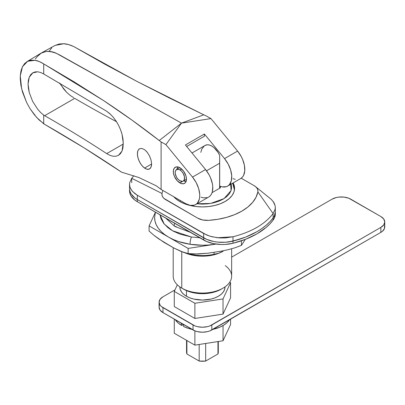 <?xml version="1.0" encoding="UTF-8"?>
<svg xmlns="http://www.w3.org/2000/svg" width="405" height="405" viewBox="0 0 405 405"><rect width="100%" height="100%" fill="white"/><g stroke="black" fill="none" stroke-linecap="round" stroke-linejoin="round"><path stroke-width="0.61" d="M179.698 201.467A32.142 18.554 180 0 1 173.755 196.734L175.699 198.658L179.698 201.467L184.569 203.776L190.122 205.492L196.152 206.545L202.424 206.904L208.696 206.545L214.726 205.492L220.279 203.776L225.15 201.467L229.149 198.658L232.121 195.448L233.948 191.965L234.566 188.345L233.948 184.726L233.159 182.918A32.142 18.554 180 0 1 234.566 188.345A32.142 18.554 180 0 1 214.726 205.492A32.142 18.554 180 0 1 179.698 201.467M225.266 265.665A29.221 16.868 180 0 1 223.084 288.112A29.221 16.868 180 0 1 181.764 288.112L181.764 251.702L181.764 288.112A29.221 16.868 0 0 0 213.607 291.772A29.221 16.868 0 0 0 231.645 276.185L231.645 248.797M223.084 251.242A29.221 16.868 180 0 1 184.827 252.781A29.221 16.868 0 0 0 223.084 251.242A29.221 16.868 0 0 0 223.15 251.206A29.221 16.868 180 0 1 223.084 251.242L218.503 253.307L214.078 254.274A31.873 18.402 180 0 1 188.183 253.611A31.873 18.402 0 0 0 214.078 254.274L214.078 252.376L214.078 254.274L218.503 253.307L223.084 251.242M181.764 288.112L183.642 289.195A26.563 15.334 0 0 0 221.206 289.195L217.181 291.104L212.59 292.521L207.608 293.392L202.424 293.691L197.24 293.392L192.259 292.521L187.667 291.104L181.764 288.112A29.221 16.868 0 0 1 173.203 276.185L173.203 247.673M129.539 190.846L130.01 193.757L131.038 195.964L134.733 199.994L137.315 201.725L137.315 195.22L203.669 233.528L203.669 237.867A26.563 15.334 0 0 0 232.996 241.096L232.996 236.758L217.49 237.75L210.048 236.242L203.669 233.528L203.669 237.867L137.315 199.554A26.563 15.334 180 0 1 129.539 188.71A26.563 15.334 0 0 0 137.315 199.554L134.733 197.822L131.038 193.792L130.01 191.585L129.559 189.317L130.01 191.585L131.038 193.792L134.733 197.822L137.315 199.554L206.672 239.355L213.648 241.491L217.47 242.084L225.362 242.266L229.255 241.846L239.517 239.254L245.713 237.062L256.897 231.721L261.782 228.623L266.141 225.266L269.938 221.692L273.132 217.925L273.132 213.587L257.869 191.889L257.863 190.178L257.2 188.507L255.909 186.963L254.056 185.627L241.233 178.22L254.056 185.627A13.279 7.67 180 0 1 255.464 186.578A13.279 7.67 180 0 1 257.869 191.889L256.046 197.215L252.705 202.292L247.931 206.97L241.866 211.116L234.682 214.62L226.577 217.374L217.789 219.307L208.565 220.355L202.702 219.971L197.711 218.158L165.817 199.741A13.279 7.67 180 0 1 162.005 193.479L131.716 178.286L129.696 182.685L129.559 184.974L130.005 187.237L131.033 189.449L132.612 191.535L137.315 195.22L206.682 235.022L211.825 236.738L219.444 237.917L225.362 237.927L232.996 236.758C251.444 231.999 264.824 224.274 273.132 213.587L257.869 191.889A55.784 32.208 180 0 1 208.565 220.355A13.279 7.67 180 0 1 197.711 218.158L163.964 198.404L162.678 196.86L162.01 195.19L162.005 193.479L162.845 190.436M275.299 207.051L275.152 209.188L273.132 213.587L275.152 209.188L275.294 206.899L274.843 204.636L273.815 202.424L271.249 199.351L255.479 186.594M275.314 207.502L275.314 214.007A26.563 15.334 0 0 1 273.132 220.092A77.031 44.474 0 0 1 232.996 243.263L245.713 239.233L256.897 233.893L266.141 227.438L269.938 223.859L273.132 220.092L273.132 217.925L269.938 221.692L266.141 225.266L261.782 228.623L256.897 231.721L245.713 237.062L232.996 241.096L232.996 243.263A26.563 15.334 0 0 1 203.669 240.033L203.669 237.867L203.669 240.033L137.315 201.725L206.672 241.527L213.648 243.658L221.403 244.514L225.362 244.433L232.996 243.263L232.996 241.096A26.563 15.334 180 0 1 203.669 237.867L137.315 199.554L137.315 195.22L134.723 193.474L131.757 190.512L130.005 187.237L129.539 184.371L129.539 190.882A26.563 15.334 0 0 0 137.315 201.725L137.315 199.554L206.672 239.355L213.648 241.491L217.47 242.084L225.362 242.266L232.996 241.096L232.996 236.758C251.444 231.999 264.824 224.274 273.132 213.587L273.132 217.925L274.428 215.764L275.314 211.805L274.428 215.764L273.132 217.925A26.563 15.334 0 0 0 275.314 211.84A26.563 15.334 180 0 1 273.132 217.925A77.031 44.474 180 0 1 232.996 241.096A77.031 44.474 0 0 0 273.132 217.925L273.132 220.092L274.428 217.936L275.314 213.977M129.539 184.371L129.696 182.685L131.716 178.286L131.716 182.625L131.716 178.286L133.852 175.679L131.716 178.286L162.005 193.479M273.091 201.366L275.076 205.472M177.511 166.885A9.295 5.366 -120 0 0 177.066 169.29M179.886 182.923A9.295 5.366 60 0 1 173.811 174.732A9.295 5.366 60 0 1 175.238 167.28A9.295 5.366 60 0 1 179.886 167.741L177.37 166.865L176.231 166.911L174.418 167.959L173.436 170.13L173.436 173.092L174.418 176.393L177.37 180.893L181.167 183.521L183.536 183.754L185.353 182.706L185.961 181.744L186.457 179.126L185.961 175.932L183.536 171.128L179.886 167.741A9.295 5.366 60 0 1 185.961 175.932A9.295 5.366 60 0 1 184.533 183.384A9.295 5.366 60 0 1 179.886 182.923L182.701 181.298L179.886 182.923M141.79 148.412L144.519 149.663L141.79 148.412L139.467 148.762L141.79 148.412M137.908 150.655L137.498 152.103L137.498 155.702L138.576 159.788L140.56 163.731L143.137 166.936L145.911 168.915L148.463 169.386L150.417 168.262L151.48 165.706L151.617 164L144.519 168.1L141.796 165.458L139.472 161.823L137.913 157.732L137.361 153.809L137.908 150.655L139.467 148.762L138.571 149.531M121.297 131.812L122.001 134.146L123.257 142.909L122.938 138.657L122.001 134.146L120.477 129.554L118.432 125.064L115.921 120.822L113.071 117.03L116.306 121.404L118.432 125.064M113.071 117.03L109.947 113.79L106.702 111.264L110.909 114.696M227.64 186.103A19.921 11.502 60 0 1 219.692 186.113L222.234 186.872L226.299 186.69L228.005 185.875L229.438 184.599L231.311 180.812L231.726 175.74L230.627 169.928L228.142 164.005L224.532 158.598A19.921 11.502 60 0 1 227.64 186.103L240.691 178.565A19.921 11.502 -120 0 0 237.588 151.06L224.532 158.598L204.398 134.02L185.424 144.97L205.563 169.548L192.507 177.086L165.908 144.615L181.501 123.13L210.985 118.594L237.588 151.06L224.532 158.598L204.398 134.02L204.398 136.242L186.659 146.478L204.398 136.242L204.398 134.02L185.424 144.97L205.563 169.548L192.507 177.086L196.121 182.493L198.607 188.416L199.7 194.228L199.685 196.896L199.29 199.3L197.412 203.087L195.98 204.363L194.273 205.183L190.208 205.36L185.652 203.604L161.104 189.429L161.104 141.927L165.908 144.615L192.507 177.086A19.921 11.502 60 0 1 195.615 204.591A19.921 11.502 60 0 1 185.652 203.604L161.104 189.429A1328.137 766.792 0 0 0 156.168 185.773A1328.137 766.792 180 0 1 161.104 189.429L161.104 141.927L165.908 144.615L181.501 123.13L55.844 53.014L52.513 51.865L49.197 51.349L45.962 51.501L41.315 52.999L37.002 56.862L35.346 58.988M44.656 124.365L83.972 147.785L121.53 172.155L138.844 177.522L156.168 185.773L138.844 177.522L121.53 172.155A1328.137 766.792 0 0 0 44.656 124.365L38.905 119.769L34.324 114.711L30.147 108.834L26.548 102.369L21.607 88.715L20.28 75.902L20.964 70.916L22.467 66.709L20.28 75.902L20.25 78.909L20.918 85.349L22.523 92.132L26.548 102.369L30.147 108.834L36.571 117.354L43.71 123.803L43.71 115.121L44.661 115.693A1328.137 766.792 180 0 1 106.702 153.606L109.968 155.353L113.086 156.244L115.946 156.244L118.442 155.363L120.493 153.617L122.006 151.09L122.943 147.85L123.257 142.909L122.006 151.09L118.442 155.363L115.946 156.244L113.086 156.244L109.968 155.353L106.702 153.606L123.257 144.048L106.702 153.606A1328.137 766.792 180 0 0 44.661 115.693L43.71 115.121L43.71 123.803L44.656 124.365M41.315 52.999L55.141 45.401L63.742 43.74C66.572 43.846 69.913 44.783 73.761 46.555L136.865 81.375L203.771 114.807L181.501 123.13L210.985 118.594L206.18 115.906L210.985 118.594L237.588 151.06L241.198 156.467L242.6 159.403L244.417 165.351L244.762 170.869L243.602 175.355L242.489 177.061L240.666 178.58M235.285 179.334L233.042 178.691M195.615 204.591L208.666 197.053A19.921 11.502 -120 0 0 205.563 169.548L209.172 174.955L210.575 177.891L212.392 183.84L212.757 186.69L212.341 191.762L211.577 193.848L210.463 195.549L209.036 196.825M26.988 61.636L40.875 53.252L45.962 51.501L48.944 51.486L52.199 52.007L55.708 53.08L59.272 54.731L181.501 123.13L159.236 140.52C141.426 126.613 122.887 113.304 103.619 100.597L43.71 63.904C40.384 61.823 37.498 60.618 35.053 60.289L27.646 61.271L22.467 66.709L24.715 63.469L27.646 61.271L31.124 60.203L35.053 60.289L39.29 61.54L43.71 63.904L74.181 81.891L103.619 100.597L131.974 120.108L161.104 141.927L159.236 140.52L181.501 123.13L203.771 114.807L169.867 98.218L136.865 81.375L104.829 64.187L73.761 46.555L68.663 44.606L63.742 43.74L59.196 44.008L54.786 45.588M49.197 51.349L45.962 51.501L48.944 51.486L52.199 52.007L55.708 53.08L59.272 54.731L54.174 52.366L49.197 51.349M206.18 115.906L203.771 114.807L206.18 115.906M32.597 72.925L37.66 71.786L40.616 72.47L43.71 73.968L106.702 111.264L43.71 73.968L43.71 63.904L43.71 73.968L40.616 72.47L37.66 71.786L34.957 71.938L32.597 72.925L30.669 74.707L29.241 77.223L28.36 80.377L28.066 84.068L28.36 88.148L29.241 92.487L32.597 101.28L37.66 109.198L40.616 112.474L43.71 115.121L40.616 112.474L37.66 109.198L32.597 101.28L29.241 92.487L28.066 84.068L29.241 77.223L32.906 72.738M149.425 155.743L151.075 160.071L151.617 164L151.075 167.144L149.536 169.017L147.238 169.351L144.519 168.1L151.617 164.005L151.075 160.071L149.536 155.965L147.238 152.315L144.727 149.815M51.759 47.846L49.132 51.308M73.761 97.767L70.171 95.408L66.744 92.411L63.61 88.882L59.717 82.949L60.871 84.954L66.744 92.411L70.171 95.408L73.761 97.767M116.498 121.703A1328.137 766.792 180 0 1 74.702 98.349L44.661 115.693L74.702 98.349A1328.137 766.792 180 0 0 116.498 121.703M145.906 150.832L147.633 152.827M201.017 197.179L203.259 197.822L207.325 197.645M183.708 180.792A9.295 5.366 -120 0 0 186.016 181.612M183.642 180.757L186.158 181.627M177.567 166.754L177.066 169.371M186.457 290.608L186.457 296.247A22.579 13.036 0 0 0 211.066 299.072A22.579 13.036 0 0 0 225.003 287.029L224.567 289.57L223.282 292.015L221.196 294.273L218.391 296.247L214.969 297.867L211.066 299.072L202.424 300.065L193.782 299.072L189.879 297.867L186.457 296.247L183.652 294.273L181.567 292.015L180.281 289.57L179.845 287.029A22.579 13.036 0 0 0 186.457 296.247L186.457 290.608M200.834 152.396L201.756 149.111L204.014 146.357M192.005 152.999L205.173 145.395A13.279 7.67 -120 0 1 219.616 155.363L219.687 157.413L219.616 155.363L218.113 152.493L214.093 147.693L211.815 146.053L209.537 145.061L207.395 144.777L205.143 145.415M219.616 163.24L219.616 188.29L219.677 159.454L219.616 163.24L206.53 170.794L219.616 163.24M219.687 157.413L219.677 159.454L219.687 157.413M186.887 353.97L186.887 340.524L186.887 353.97L186.553 352.092A15.871 9.163 0 0 0 186.887 353.97L199.179 361.063A15.871 9.163 0 0 0 205.669 361.063L205.669 343.47L205.669 361.063L199.179 361.063L186.887 353.97M217.961 353.97A15.871 9.163 0 0 0 218.295 352.092L217.961 353.97L205.669 361.063L217.961 353.97L217.961 341.567L217.961 353.97M199.179 344.473L199.179 361.063L199.179 344.473M234.095 191.504L234.298 189.429A31.873 18.402 180 0 1 234.095 191.504M230.597 182.792L231.073 190.578L224.026 198.622L210.63 203.452L196.708 203.806M180.438 200.591A2.658 1.534 120 0 0 179.997 201.639A2.658 1.534 -60 0 1 180.438 200.591M232.485 183.308A31.873 18.402 180 0 1 234.298 189.429L232.683 183.192M196.724 203.806L202.424 204.13L208.124 203.806L213.607 202.849L218.66 201.29L223.084 199.189L226.719 196.633L229.417 193.717L231.083 190.552L231.645 187.262L231.083 183.971M219.692 186.28L220.32 186.644A17.931 10.353 180 0 1 220.32 187.88L212.078 192.638L220.32 187.88L220.32 186.644A17.931 10.353 180 0 1 220.355 187.262A17.931 10.353 180 0 1 220.32 187.88L220.32 186.644L219.692 186.28M181.551 168.951L179.886 169.913A6.642 3.832 60 0 1 184.224 175.765A6.642 3.832 60 0 1 183.207 181.086A6.642 3.832 60 0 1 179.886 180.757A6.642 3.832 60 0 1 175.547 174.904A6.642 3.832 60 0 1 176.565 169.584A6.642 3.832 60 0 1 179.886 169.913L181.551 168.951M179.886 169.913L178.089 169.285L175.983 170.065L175.279 171.614L175.279 173.73L176.565 177.248L178.089 179.304L179.886 180.757L182.493 181.349L183.207 181.086L184.224 179.911L184.493 176.934L183.207 173.416L181.683 171.361L179.886 169.913M176.129 226.299A2.658 1.534 -60 0 1 174.621 226.299A2.658 1.534 -60 0 1 174.798 223.368A2.658 1.534 120 0 0 174.621 226.299M154.624 216.989A47.815 27.606 0 0 0 168.617 237.143L173.32 239.527L178.519 241.532L190.051 244.291A47.815 27.606 0 0 0 214.797 244.291L188.133 248.417L188.133 253.601L180.893 251.353L173.553 247.855L163.696 242.165L153.88 235.28L149.096 231.063L153.88 235.28L158.76 238.915L173.553 247.855L183.318 252.285L188.133 253.601L188.133 248.417L168.617 237.143A47.815 27.606 0 0 0 190.051 244.291A5.311 1.124 -81.2 0 1 191.423 236.991L172.576 230.754L164.187 224L160.005 214.822L161.033 218.862L163.711 223.413L167.878 227.58L170.47 229.468L173.37 231.199L179.982 234.125L191.423 236.991A5.311 1.124 98.8 0 0 190.051 244.291L202.424 245.233L208.666 244.995L216.093 244.078M149.096 225.874L155.277 212.559L149.096 225.874L149.096 231.063L149.096 225.874L168.617 237.143L149.096 225.874M155.388 212.159L154.614 217.627L155.019 221.231L156.239 224.77L158.249 228.187L161.018 231.427L164.491 234.429L168.617 237.143L188.133 248.417L214.797 244.291M199.761 237.775L191.423 236.991L199.761 237.775M188.133 253.601L194.673 254.046L208.079 253.191L221.545 251.105L228.238 249.672L234.885 247.83L241.461 245.354L241.461 240.783L241.461 245.354L245.339 239.375L241.461 245.354L234.885 247.83L228.238 249.672L221.545 251.105L208.079 253.191L197.989 254.006L188.133 253.601M159.347 305.704L159.089 307.198L160.102 310.134L162.982 312.619L162.982 307.633A13.279 7.67 180 0 1 159.089 302.211A13.279 7.67 180 0 1 162.982 296.789L174.985 289.858L162.982 296.789L160.102 299.275L159.089 302.211L160.102 305.147L161.327 306.469L195.048 325.939L197.341 326.648L202.424 327.23L207.507 326.648L209.805 325.939L380.862 227.387L383.738 224.897L384.75 221.965L383.738 219.029L380.862 216.543L348.796 198.237L344.007 197.093L338.823 197.093L336.332 197.529L332.024 199.194L231.645 257.145L332.024 199.194A13.279 7.67 180 0 1 350.806 199.194L380.862 216.543A13.279 7.67 180 0 1 384.75 221.965A13.279 7.67 180 0 1 380.862 227.387L380.862 232.374L382.512 231.215L384.497 228.45L384.497 225.458M159.089 302.211L159.089 307.198A13.279 7.67 0 0 0 162.982 312.619L195.048 330.925L197.341 331.634L202.424 332.216L207.507 331.634L209.805 330.925L380.862 232.374A13.279 7.67 0 0 0 384.75 226.952L384.75 221.965M162.982 312.619L162.982 307.633L193.033 324.982L193.033 329.974L162.982 312.619M193.033 324.982L193.033 329.974A13.279 7.67 0 0 0 211.815 329.974L211.815 324.982A13.279 7.67 180 0 1 193.033 324.982M211.815 329.974L211.815 324.982L380.862 227.387L380.862 232.374L211.815 329.974M181.668 325.473L181.207 323.144L181.668 325.473L183.192 324.592L181.668 325.473A29.084 16.792 0 0 1 175.264 319.712L178.104 322.917L181.668 325.473M183.617 326.516L188.178 328.344L192.021 329.386A29.084 16.792 0 0 1 183.617 326.516L183.116 324.248L183.617 326.516M229.584 319.712A29.084 16.792 0 0 1 212.827 329.386L219.687 327.22L223.818 325.083L227.175 322.527L229.625 319.651M194.881 303.279L174.277 291.382L177.324 284.821L174.277 291.382L174.277 306.565L174.277 291.382L194.881 303.279L194.881 318.462L174.277 306.565L194.881 318.462L223.028 314.108L194.881 318.462L194.881 303.279L223.028 298.925L194.881 303.279M229.731 282.189L230.572 282.675L223.028 298.925L223.028 314.108L223.028 298.925L230.572 282.675L229.731 282.189M230.572 297.857L223.028 314.108L230.572 297.857L230.572 282.675L230.572 297.857M223.054 325.544L223.028 340.782L194.881 345.136L174.277 333.244L174.277 319.145L174.277 333.244L194.881 345.136L223.028 340.782L223.054 325.544M230.572 324.532L223.028 340.782L230.572 324.532L230.572 319.145L230.572 324.532M194.881 330.86L194.881 345.136L194.881 330.86M223.084 288.112L221.206 289.195M219.692 188.244L219.692 158.178M186.553 352.092L186.553 340.327M218.295 352.092L218.295 341.516M234.298 190.725L234.298 189.429M186.457 179.207L183.207 181.086M179.82 167.705L176.565 169.584M190.198 232.252L174.788 226.425L165.67 218.093"/></g></svg>
